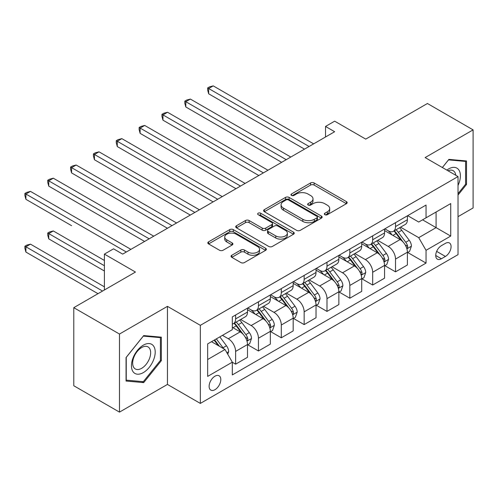 <?xml version="1.0" encoding="UTF-8"?>
<svg xmlns="http://www.w3.org/2000/svg" width="498" height="498" viewBox="0 0 498 498"><rect width="100%" height="100%" fill="white"/><g stroke="black" fill="none" stroke-linecap="round" stroke-linejoin="round"><path stroke-width="0.75" d="M324.845 214.688A1.774 1.027 0 0 0 327.36 214.688L346.421 203.682A2.54 1.463 0 0 0 347.162 202.649A2.54 1.463 0 0 0 346.421 201.609L314.132 182.971A2.54 1.463 0 0 0 310.54 182.971L291.486 193.971A1.774 1.027 0 0 0 290.963 194.699A1.774 1.027 0 0 0 291.486 195.421A1.774 1.027 0 0 0 293.994 195.421L296.459 193.996A8.117 4.687 0 0 1 307.938 193.996L310.634 195.552A8.117 4.687 0 0 1 313.012 198.864A8.117 4.687 0 0 1 310.634 202.182L308.162 203.607A1.774 1.027 0 0 0 307.646 204.329A1.774 1.027 0 0 0 308.162 205.052A1.774 1.027 0 0 0 310.677 205.052L313.142 203.632A8.117 4.687 0 0 1 324.621 203.632L327.317 205.182A8.117 4.687 0 0 1 329.695 208.5A8.117 4.687 0 0 1 327.317 211.812L324.845 213.237A1.774 1.027 0 0 0 324.329 213.959A1.774 1.027 0 0 0 324.845 214.688L324.845 213.237M214.962 389.697A8.273 4.775 120 0 0 220.365 382.414A8.273 4.775 120 0 0 219.095 375.785A8.273 4.775 120 0 0 214.962 376.195A8.273 4.775 120 0 0 209.558 383.485A8.273 4.775 120 0 0 210.828 390.108A8.273 4.775 120 0 0 214.962 389.697M231.794 255.256A2.54 1.463 0 0 0 231.047 256.296A2.54 1.463 0 0 0 231.794 257.329L240.851 262.558A2.54 1.463 0 0 0 244.437 262.558L265.608 250.338A2.54 1.463 0 0 0 266.349 249.305A2.54 1.463 0 0 0 265.608 248.265L233.319 229.628A2.54 1.463 0 0 0 229.727 229.628L208.562 241.847A2.54 1.463 0 0 0 207.822 242.881A2.54 1.463 0 0 0 208.562 243.92L219.506 250.233A2.54 1.463 0 0 0 223.092 250.233L232.149 245.004A2.54 1.463 0 0 0 232.896 243.97A2.54 1.463 0 0 0 232.149 242.937L226.727 239.799A6.785 3.916 0 0 1 224.735 237.029A6.785 3.916 0 0 1 228.924 233.413A6.785 3.916 0 0 1 236.32 234.259L257.578 246.535A6.785 3.916 0 0 1 259.564 249.305A6.785 3.916 0 0 1 255.374 252.922A6.785 3.916 0 0 1 247.979 252.075L244.437 250.027A2.54 1.463 0 0 0 240.851 250.027L231.794 255.256L231.794 257.329M458.023 216.661L473.1 207.959L473.1 129.878L427.415 103.497L365.731 139.11L334.662 121.17L325.53 126.448L334.662 131.721L122.67 254.117L113.538 248.838L104.399 254.117L104.399 289.992M119.476 334.04L119.476 412.12L167.446 384.425L167.446 306.345L119.476 334.04L73.785 307.664L135.462 272.051L104.399 254.117M167.446 306.345L200.339 325.337L458.023 176.566L458.023 254.646L200.339 403.417L200.339 325.337M473.1 129.878L425.13 157.573L458.023 176.566M296.64 230.35A2.54 1.463 0 0 0 300.226 230.35L321.397 218.13A2.54 1.463 0 0 0 322.138 217.097A2.54 1.463 0 0 0 321.397 216.057L289.108 197.413A2.54 1.463 0 0 0 285.516 197.413L264.351 209.639A2.54 1.463 0 0 0 263.61 210.673A2.54 1.463 0 0 0 264.351 211.706L296.64 230.35M258.873 215.068A1.774 1.027 0 0 1 260.672 215.323L260.672 213.212L293.503 232.161A2.54 1.463 0 0 1 294.243 233.201A2.54 1.463 0 0 1 293.503 234.234L272.331 246.454A2.54 1.463 0 0 1 268.746 246.454L236.457 227.81L236.457 225.743A2.54 1.463 0 0 0 235.716 226.777A2.54 1.463 0 0 0 236.457 227.81M236.457 225.743L245.514 220.514A2.54 1.463 0 0 1 249.106 220.514L262.197 228.072A2.54 1.463 0 0 0 265.789 228.072L271.796 224.604A2.54 1.463 0 0 0 272.537 223.565A2.54 1.463 0 0 0 271.796 222.531L258.163 214.663A1.774 1.027 0 0 1 257.64 213.935A1.774 1.027 0 0 1 258.736 212.988A1.774 1.027 0 0 1 260.672 213.212M119.476 412.12L73.785 385.745L73.785 307.664M445.411 243.354L441.39 245.676A8.012 4.625 120 0 0 436.161 252.735A8.012 4.625 120 0 0 437.387 259.159A8.012 4.625 120 0 0 441.39 258.761L445.411 256.439A8.012 4.625 120 0 0 450.646 249.38A8.012 4.625 120 0 0 449.42 242.956A8.012 4.625 120 0 0 445.411 243.354M407.675 215.659L418.731 222.04L426.039 217.819L426.039 205.052L232.323 316.896L232.323 329.664L207.654 343.906L207.654 376.407L232.323 362.158L232.323 374.926L426.039 263.087L426.039 250.32L418.731 237.658L400.56 227.169M426.039 217.819L450.715 203.576L450.715 236.077L426.039 250.32M167.446 384.425L200.339 403.417M325.53 126.448L325.53 137M422.572 219.823L436.092 227.636L436.092 212.017L450.715 203.576M418.731 237.658L436.092 227.636L450.715 236.077M207.654 359.525L225.015 349.496L211.488 341.69M232.323 362.264L235.616 364.169L235.616 351.401A10.34 5.97 -120 0 0 228.302 338.74L222.457 335.359M235.616 364.169L247.494 357.309L247.494 344.541A10.34 5.97 -120 0 0 240.179 331.88L232.323 327.342M247.767 344.803L258.456 350.978L258.456 338.21A10.34 5.97 -120 0 0 251.148 325.549L240.652 319.486M258.456 350.978L270.339 344.118L270.339 331.351A10.34 5.97 -120 0 0 263.025 318.689L247.494 309.719M270.613 331.618L281.302 337.787L281.302 325.02A10.34 5.97 -120 0 0 273.993 312.358L263.498 306.301M281.302 337.787L293.179 330.927L293.179 318.16A10.34 5.97 -120 0 0 285.871 305.504L270.339 296.534M293.453 318.427L304.147 324.596L304.147 311.829A10.34 5.97 -120 0 0 296.833 299.174L286.338 293.11M304.147 324.596L316.025 317.743L316.025 304.975A10.34 5.97 -120 0 0 308.716 292.314L293.179 283.343M316.298 305.237L326.987 311.412L326.987 298.644A10.34 5.97 -120 0 0 319.679 285.983L309.183 279.92M326.987 311.412L338.87 304.552L338.87 291.784A10.34 5.97 -120 0 0 331.556 279.123L316.025 270.153M339.144 292.046L349.833 298.221L349.833 285.454A10.34 5.97 -120 0 0 342.524 272.792L332.029 266.735M349.833 298.221L361.71 291.361L361.71 278.594A10.34 5.97 -120 0 0 354.402 265.932L338.87 256.968M361.984 278.861L372.678 285.03L372.678 272.263A10.34 5.97 -120 0 0 365.37 259.601L354.869 253.544M372.678 285.03L384.556 278.177L384.556 265.409A10.34 5.97 -120 0 0 377.247 252.747L361.71 243.777M384.83 265.671L395.524 271.846L395.524 259.078A10.34 5.97 -120 0 0 388.21 246.417L377.714 240.353M395.524 271.846L407.401 264.986L407.401 252.218A10.34 5.97 -120 0 0 400.093 239.557L384.556 230.586M384.83 228.85L388.21 230.798A10.34 5.97 -120 0 0 393.383 231.309A10.34 5.97 -120 0 0 395.524 226.578L395.524 222.674M361.984 242.034L365.37 243.989A10.34 5.97 -120 0 0 370.537 244.499A10.34 5.97 -120 0 0 372.678 239.768L372.678 235.865M339.144 255.225L342.524 257.18A10.34 5.97 -120 0 0 347.691 257.69A10.34 5.97 -120 0 0 349.833 252.959L349.833 249.05M316.298 268.416L319.679 270.364A10.34 5.97 -120 0 0 324.845 270.881A10.34 5.97 -120 0 0 326.987 266.144L326.987 262.241M293.453 281.6L296.833 283.555A10.34 5.97 -120 0 0 302.006 284.065A10.34 5.97 -120 0 0 304.147 279.334L304.147 275.431M270.613 294.791L273.993 296.746A10.34 5.97 -120 0 0 279.16 297.256A10.34 5.97 -120 0 0 281.302 292.525L281.302 288.616M247.767 307.982L251.148 309.93A10.34 5.97 -120 0 0 256.314 310.447A10.34 5.97 -120 0 0 258.456 305.71L258.456 301.807M407.675 252.48L426.039 263.087M393.383 231.309L405.26 224.455A10.34 5.97 -120 0 0 407.401 219.718L407.401 215.815M370.537 244.499L382.414 237.639A10.34 5.97 -120 0 0 384.556 232.908L384.556 229.005M347.691 257.69L359.568 250.83A10.34 5.97 -120 0 0 361.71 246.099L361.71 242.196M324.845 270.881L336.729 264.021A10.34 5.97 -120 0 0 338.87 259.29L338.87 255.381M302.006 284.065L313.883 277.205A10.34 5.97 -120 0 0 316.025 272.474L316.025 268.571M279.16 297.256L291.037 290.396A10.34 5.97 -120 0 0 293.179 285.665L293.179 281.762M256.314 310.447L268.198 303.587A10.34 5.97 -120 0 0 270.339 298.856L270.339 294.947M232.323 324.049A10.34 5.97 -120 0 0 233.475 323.632L245.352 316.778A10.34 5.97 -120 0 0 247.494 312.041L247.494 308.138M233.475 323.632A10.34 5.97 -120 0 0 235.616 318.901L235.616 314.997M225.015 349.496L232.323 362.158M458.023 195.042L466.52 184.472L466.52 160.96L448.885 159.385L442.349 167.515M126.056 381.038L143.692 382.613L161.327 360.677L161.327 337.165L143.692 335.584L126.056 357.527L126.056 381.038M465.605 183.943L466.52 184.472M160.412 360.147L161.327 360.677M141.824 381.536L143.692 382.613M325.555 214.937L327.317 213.922A8.117 4.687 0 0 0 329.695 210.61L329.695 208.5M313.012 198.864L313.012 200.974A8.117 4.687 0 0 1 310.634 204.292L308.872 205.307M346.384 203.701L314.132 185.082A2.54 1.463 0 0 0 310.54 185.082L292.195 195.67M321.359 218.149L289.108 199.524A2.54 1.463 0 0 0 285.516 199.524L264.382 211.731M316.909 217.819A1.774 1.027 0 0 0 317.431 217.097A1.774 1.027 0 0 0 316.909 216.369L288.566 200.003A1.774 1.027 0 0 0 286.057 200.003L283.455 201.509A8.117 4.687 0 0 0 281.077 204.821A8.117 4.687 0 0 0 283.455 208.133L302.828 219.319A8.117 4.687 0 0 0 314.306 219.319L316.909 217.819L316.909 219.929A1.774 1.027 0 0 0 317.431 219.207L317.431 217.097M281.077 204.821L281.077 206.931A8.117 4.687 0 0 0 283.455 210.243L283.455 208.133M316.909 219.929L314.306 221.429A8.117 4.687 0 0 1 302.828 221.429L283.455 210.243M236.488 227.835L245.514 222.625L245.514 220.514M272.537 223.565L272.537 225.675A2.54 1.463 0 0 1 271.796 226.715L265.789 230.182A2.54 1.463 0 0 1 262.197 230.182L249.106 222.625A2.54 1.463 0 0 0 245.514 222.625M260.672 215.323L293.465 234.253M275.786 235.915A6.785 3.916 0 0 0 283.181 236.768A6.785 3.916 0 0 0 287.371 233.145A6.785 3.916 0 0 0 285.385 230.375L277.896 226.055A2.54 1.463 0 0 0 274.305 226.055L268.298 229.522A2.54 1.463 0 0 0 267.557 230.555A2.54 1.463 0 0 0 268.298 231.595L275.786 235.915L275.786 238.025A6.785 3.916 0 0 0 283.181 238.878A6.785 3.916 0 0 0 287.371 235.255L287.371 233.145M267.557 230.555L267.557 232.666A2.54 1.463 0 0 0 268.298 233.705L268.298 231.595M275.786 238.025L268.298 233.705M259.564 249.305L259.564 251.415A6.785 3.916 0 0 1 255.374 255.032A6.785 3.916 0 0 1 247.979 254.185L244.437 252.137A2.54 1.463 0 0 0 240.851 252.137L231.825 257.348M224.735 237.029L224.735 239.14A6.785 3.916 0 0 0 226.727 241.91L226.727 239.799M232.118 245.022L226.727 241.91M265.571 250.357L233.319 231.738A2.54 1.463 0 0 0 229.727 231.738L208.594 243.939M407.401 252.642L409.593 251.372L411.423 246.099A6.848 3.953 -120 0 0 409.238 240.266L401.768 230.3A19.771 11.417 -120 0 0 399.608 227.717M392.181 234.994A19.771 11.417 -120 0 0 388.135 230.755M406.779 248.446L407.576 247.587L407.725 246.392A6.848 3.953 -120 0 0 405.764 242.271L398.294 232.305A19.771 11.417 -120 0 0 396.14 229.721M394.298 230.779A16.409 9.474 60 0 1 396.993 233.842L403.312 242.277M208.656 146.549L258.823 175.514L162.971 120.174L162.971 114.895L167.54 112.255L267.961 170.235M393.943 230.985A19.771 11.417 60 0 1 396.103 233.568L401.064 240.198M309.077 146.493L208.656 88.519L213.225 85.88L313.647 143.86M304.508 149.132L208.656 93.792L208.656 88.519L207.654 87.934L209.477 86.882L213.225 85.88M208.656 93.792L207.654 90.045L207.654 87.934M384.556 265.826L386.747 264.562L388.577 259.29A6.848 3.953 -120 0 0 386.392 253.457L378.922 243.485A19.771 11.417 -120 0 0 376.768 240.901M369.342 248.178A19.771 11.417 -120 0 0 365.289 243.945M383.933 261.637L384.73 260.771L384.879 259.576A6.848 3.953 -120 0 0 382.918 255.462L375.448 245.489A19.771 11.417 -120 0 0 373.295 242.906M371.452 243.97A16.409 9.474 60 0 1 374.147 247.033L380.466 255.468M185.816 159.74L235.977 188.698L140.125 133.358L140.125 128.086L144.694 125.446L245.116 183.426M371.103 244.176A19.771 11.417 60 0 1 373.257 246.759L378.225 253.382M361.71 279.017L363.907 277.753L365.731 272.474A6.848 3.953 -120 0 0 363.546 266.642L356.082 256.675A19.771 11.417 -120 0 0 353.922 254.092M346.496 261.369A19.771 11.417 -120 0 0 342.45 257.136M361.087 274.821L361.884 273.962L362.034 272.767A6.848 3.953 -120 0 0 360.073 268.646L352.609 258.68A19.771 11.417 -120 0 0 350.449 256.096M348.612 257.161A16.409 9.474 60 0 1 351.302 260.224L357.62 268.659M162.971 172.924L213.132 201.889L117.279 146.549L117.279 141.27L121.848 138.637L222.27 196.61M348.258 257.36A19.771 11.417 60 0 1 350.411 259.95L355.379 266.573M338.87 292.208L341.062 290.938L342.885 285.665A6.848 3.953 -120 0 0 340.7 279.832L333.237 269.866A19.771 11.417 -120 0 0 331.077 267.283M323.65 274.56A19.771 11.417 -120 0 0 319.604 270.321M338.242 288.012L339.038 287.153L339.188 285.958A6.848 3.953 -120 0 0 337.233 281.837L329.763 271.871A19.771 11.417 -120 0 0 327.603 269.287M325.767 270.346A16.409 9.474 60 0 1 328.462 273.408L334.781 281.849M140.125 186.115L190.292 215.08L94.439 159.74L94.439 154.461L99.009 151.822L199.43 209.801M325.412 270.551A19.771 11.417 60 0 1 327.572 273.134L332.533 279.764M286.238 159.684L185.816 101.704L190.379 99.071L290.807 157.044M281.669 162.323L185.816 106.983L185.816 101.704L184.808 101.125L186.638 100.073L190.379 99.071M185.816 106.983L184.808 103.235L184.808 101.125M263.392 172.874L161.962 114.316L163.792 113.258L167.54 112.255M162.971 120.174L161.962 116.426L161.962 114.316M240.546 186.059L139.123 127.5L140.946 126.448L144.694 125.446M140.125 133.358L139.123 129.611L139.123 127.5M316.025 305.399L318.216 304.129L320.046 298.856A6.848 3.953 -120 0 0 317.861 293.023L310.391 283.051A19.771 11.417 -120 0 0 308.237 280.467M300.811 287.744A19.771 11.417 -120 0 0 296.758 283.511M315.402 301.203L316.199 300.344L316.348 299.149A6.848 3.953 -120 0 0 314.387 295.028L306.917 285.061A19.771 11.417 -120 0 0 304.764 282.472M302.921 283.536A16.409 9.474 60 0 1 305.616 286.599L311.935 295.034M117.279 199.306L167.446 228.265L71.594 172.924L71.594 167.652L76.163 165.012L176.585 222.992M302.566 283.742A19.771 11.417 60 0 1 304.726 286.325L309.688 292.949M217.701 199.25L116.277 140.691L118.101 139.639L121.848 138.637M117.279 146.549L116.277 142.802L116.277 140.691M458.023 185.43A16.801 9.699 120 0 0 458.807 169.886A16.801 9.699 120 0 0 446.818 170.098M455.776 175.271A12.718 7.346 120 0 0 454.643 172.034A12.718 7.346 120 0 0 453.211 170.708A12.718 7.346 120 0 0 447.982 170.77M448.486 159.883L465.605 161.427L465.605 184.21L458.023 193.647M464.472 160.773L465.605 161.427M442.386 167.54L448.517 159.902M143.324 345.17A16.801 9.699 120 0 0 131.447 365.75A16.801 9.699 120 0 0 143.324 372.604A16.801 9.699 120 0 0 155.202 352.03A16.801 9.699 120 0 0 143.324 345.17M141.656 347.542A12.718 7.346 120 0 0 133.346 358.753A12.718 7.346 120 0 0 135.3 368.943A12.718 7.346 120 0 0 141.656 368.315A12.718 7.346 120 0 0 149.966 357.103A12.718 7.346 120 0 0 148.018 346.913A12.718 7.346 120 0 0 141.656 347.542M160.412 360.415L143.324 381.673L126.237 380.148L126.237 357.365L143.324 336.106L160.412 337.632L160.412 360.415M159.279 336.978L160.412 337.632M293.179 318.583L295.376 317.319L297.2 312.041A6.848 3.953 -120 0 0 295.015 306.208L287.545 296.242A19.771 11.417 -120 0 0 285.391 293.658M277.965 300.935A19.771 11.417 -120 0 0 273.919 296.702M292.556 314.387L293.353 313.528L293.503 312.333A6.848 3.953 -120 0 0 291.542 308.212L284.078 298.246A19.771 11.417 -120 0 0 281.918 295.663M280.075 296.727A16.409 9.474 60 0 1 282.771 299.79L289.089 308.225M94.439 212.497L144.601 241.455L48.748 186.115L48.748 180.836L53.317 178.203L153.739 236.183M279.727 296.933A19.771 11.417 60 0 1 281.88 299.516L286.848 306.139M270.339 331.774L272.531 330.51L274.354 325.231A6.848 3.953 -120 0 0 272.169 319.399L264.706 309.432A19.771 11.417 -120 0 0 262.546 306.849M255.119 314.126A19.771 11.417 -120 0 0 251.073 309.887M269.711 327.578L270.507 326.719L270.657 325.524A6.848 3.953 -120 0 0 268.696 321.403L261.232 311.437A19.771 11.417 -120 0 0 259.072 308.853M257.236 309.912A16.409 9.474 60 0 1 259.925 312.981L266.249 321.415M71.594 225.681L25.902 199.306L25.902 194.027L30.471 191.388L130.899 249.367M256.881 310.117A19.771 11.417 60 0 1 259.041 312.7L264.002 319.33M247.494 344.965L249.685 343.695L251.515 338.422A6.848 3.953 -120 0 0 249.324 332.589L241.86 322.623A19.771 11.417 -120 0 0 239.7 320.04M246.871 340.769L247.668 339.91L247.817 338.715A6.848 3.953 -120 0 0 245.856 334.594L238.386 324.628A19.771 11.417 -120 0 0 236.233 322.044M234.39 323.102A16.409 9.474 60 0 1 237.085 326.165L243.404 334.6M104.399 260.448L53.317 230.96L48.748 233.593L48.748 238.872L104.399 270.999M234.035 323.308A19.771 11.417 60 0 1 236.195 325.891L241.156 332.521M48.748 238.872L47.746 235.124L47.746 233.014L104.399 265.727M47.746 233.014L49.57 231.962L53.317 230.96M194.861 212.441L93.431 153.882L95.261 152.824L99.009 151.822M94.439 159.74L93.431 155.992L93.431 153.882M172.015 225.631L70.585 167.073L72.415 166.015L76.163 165.012M71.594 172.924L70.585 169.183L70.585 167.073M149.17 238.816L47.746 180.257L49.57 179.205L53.317 178.203M48.748 186.115L47.746 182.368L47.746 180.257M227.754 354.246L228.669 351.607A6.848 3.953 -120 0 0 226.484 345.78L219.817 336.885M104.399 286.823L30.471 244.145L25.902 246.784L25.902 252.063L98 293.683M223.633 348.7A6.848 3.953 -120 0 0 223.011 347.785L216.35 338.889M214.632 339.879L219.419 346.272M214.152 340.153L218.217 345.575M25.902 252.063L24.9 248.315L24.9 246.205L102.569 291.044M24.9 246.205L26.73 245.147L30.471 244.145M126.33 252.007L24.9 193.448L26.73 192.39L30.471 191.388M25.902 199.306L24.9 195.558L24.9 193.448M228.302 338.74L240.179 331.88M251.148 325.549L263.025 318.689M273.993 312.358L285.871 305.504M296.833 299.174L308.716 292.314M319.679 285.983L331.556 279.123M342.524 272.792L354.402 265.932M365.37 259.601L377.247 252.747M388.21 246.417L400.093 239.557M395.524 226.578L407.401 219.718M395.524 259.078L407.401 252.218M372.678 272.263L384.556 265.409M372.678 239.768L384.556 232.908M349.833 285.454L361.71 278.594M349.833 252.959L361.71 246.099M326.987 298.644L338.87 291.784M326.987 266.144L338.87 259.29M304.147 311.829L316.025 304.975M304.147 279.334L316.025 272.474M281.302 325.02L293.179 318.16M281.302 292.525L293.179 285.665M258.456 338.21L270.339 331.351M258.456 305.71L270.339 298.856M235.616 351.401L247.494 344.541M235.616 318.901L247.494 312.041M436.646 251.378L445.411 256.439M435.725 255.486L441.39 258.761M327.317 213.922L327.317 211.812M308.162 205.052L308.162 203.607M310.634 204.292L310.634 202.182M291.486 195.421L291.486 193.971M310.54 185.082L310.54 182.971M314.132 185.082L314.132 182.971M346.421 203.682L346.421 201.609M264.351 211.706L264.351 209.639M285.516 199.524L285.516 197.413M289.108 199.524L289.108 197.413M321.397 218.13L321.397 216.057M302.828 221.429L302.828 219.319M314.306 221.429L314.306 219.319M249.106 222.625L249.106 220.514M262.197 230.182L262.197 228.072M265.789 230.182L265.789 228.072M271.796 226.715L271.796 224.604M293.503 234.234L293.503 232.161M240.851 252.137L240.851 250.027M244.437 252.137L244.437 250.027M247.979 254.185L247.979 252.075M232.149 245.004L232.149 242.937M208.562 243.92L208.562 241.847M229.727 231.738L229.727 229.628M233.319 231.738L233.319 229.628M265.608 250.338L265.608 248.265M406.891 248.819L411.373 246.23M398.294 232.305L401.768 230.3M392.91 235.411L396.103 233.568M405.764 242.271L409.238 240.266M405.223 244.948L407.725 246.392M384.045 262.01L388.533 259.421M375.448 245.489L378.922 243.485M370.064 248.602L373.257 246.759M382.918 255.462L386.392 253.457M382.377 258.132L384.879 259.576M361.199 275.201L365.688 272.605M352.609 258.68L356.082 256.675M347.224 261.792L350.411 259.95M360.073 268.646L363.546 266.642M359.531 271.323L362.034 272.767M338.36 288.386L342.842 285.796M329.763 271.871L333.237 269.866M324.379 274.977L327.572 273.134M337.233 281.837L340.7 279.832M336.685 284.514L339.188 285.958M315.514 301.576L320.002 298.987M306.917 285.061L310.391 283.051M301.533 288.168L304.726 286.325M314.387 295.028L317.861 293.023M313.846 297.698L316.348 299.149M292.668 314.767L297.157 312.178M284.078 298.246L287.545 296.242M278.693 301.358L281.88 299.516M291.542 308.212L295.015 306.208M291 310.889L293.503 312.333M269.823 327.952L274.311 325.362M261.232 311.437L264.706 309.432M255.848 314.543L259.041 312.7M268.696 321.403L272.169 319.399M268.154 324.08L270.657 325.524M246.983 341.142L251.465 338.553M238.386 324.628L241.86 322.623M233.002 327.734L236.195 325.891M245.856 334.594L249.324 332.589M245.309 337.264L247.817 338.715M226.889 352.746L228.626 351.744M223.011 347.785L226.484 345.78"/></g></svg>
